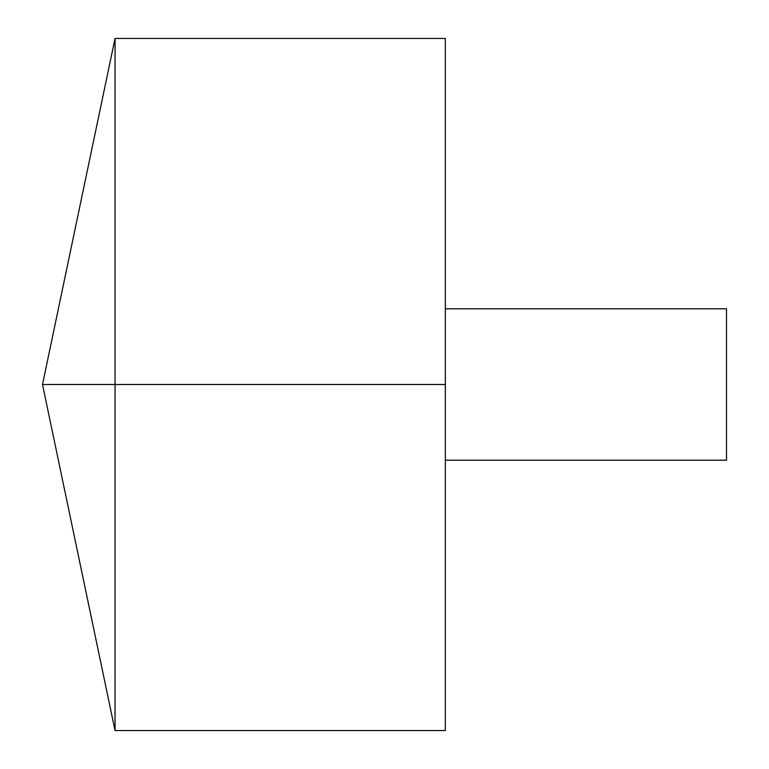 <?xml version="1.0" encoding="UTF-8"?>
<svg xmlns="http://www.w3.org/2000/svg" width="769" height="769" viewBox="0 0 769 769"><rect width="100%" height="100%" fill="white"/><g stroke="black" fill="none" stroke-linecap="round" stroke-linejoin="round"><path stroke-width="1.15" d="M115.042 730.55L42.506 384.5L115.042 38.45L115.042 730.55L445.328 730.55L445.328 38.45L115.042 38.45M445.328 308.802L726.494 308.802L726.494 460.198L445.328 460.198M445.328 384.5L42.506 384.5L445.328 384.5"/></g></svg>
